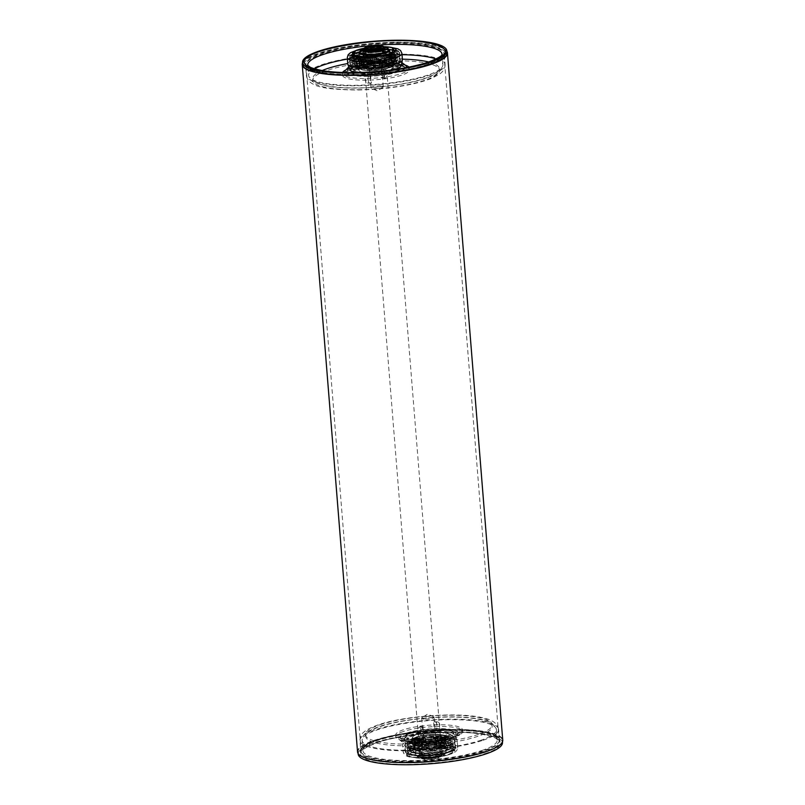 <?xml version="1.0" encoding="UTF-8"?>
<svg xmlns="http://www.w3.org/2000/svg" width="805" height="805" viewBox="0 0 805 805"><rect width="100%" height="100%" fill="white"/><g stroke="black" fill="none" stroke-linecap="round" stroke-linejoin="round"><path stroke-width="0.6" stroke-dasharray="4.03 3.02" d="M395.134 42.816C362.582 42.524 314.765 51.711 307.591 59.62C294.61 67.6 320.279 75.901 354.572 74.805C387.125 75.096 434.942 65.909 442.126 58C455.097 50.011 429.427 41.719 395.134 42.816M367.523 60.164C353.969 59.983 348.565 58.232 351.312 54.921C353.787 52.194 370.29 49.025 381.52 49.125C395.074 49.306 400.477 51.047 397.72 54.358C395.245 57.095 378.752 60.254 367.523 60.164M366.738 59.832L367.955 59.822C381.51 59.339 390.968 57.517 396.312 54.378C398.888 51.268 393.816 49.628 381.087 49.457L361.425 51.651L351.835 56.008M368.549 58.403C357.128 58.252 352.58 56.783 354.894 53.995C359.694 51.168 368.177 49.538 380.342 49.105C391.763 49.256 396.322 50.725 394.007 53.522C389.207 56.34 380.725 57.97 368.549 58.403M382.757 62.478A24.854 5.303 175.4 0 1 399.944 67.248A24.854 5.303 175.4 0 1 368.449 73.758A24.854 5.303 175.4 0 1 351.433 71.152A24.854 5.303 175.4 0 1 382.757 62.478M383.834 46.69A21.856 4.659 -4.6 0 0 380.564 46.67A21.856 4.659 -4.6 0 0 364.061 48.28M354.733 51.057L381.268 47.052L393.484 47.948M447.006 52.999A72.39 15.446 -4.6 0 0 395.688 42.373A72.39 15.446 -4.6 0 0 302.7 64.611M359.744 51.57A15.567 3.321 175.4 0 1 378.763 48.089A15.567 3.321 175.4 0 1 388.614 49.246M359.835 53.754A15.567 3.321 175.4 0 1 378.934 50.222A15.567 3.321 175.4 0 1 388.875 51.419M389.057 51.51A15.567 3.321 175.4 0 1 389.972 52.506A15.567 3.321 175.4 0 1 369.968 57.286A15.567 3.321 175.4 0 1 358.929 55.002A15.567 3.321 175.4 0 1 359.664 53.875M352.691 54.901A22.872 4.88 175.4 0 1 378.581 49.518A22.872 4.88 175.4 0 1 397.278 53.211A22.872 4.88 175.4 0 1 396.352 54.378A22.872 4.88 175.4 0 1 372.323 59.681A22.872 4.88 175.4 0 1 351.835 56.873A22.872 4.88 175.4 0 1 352.691 54.901M398.465 57.014A24.854 5.303 175.4 0 1 371.326 62.83A24.854 5.303 175.4 0 1 349.954 59.298A24.854 5.303 175.4 0 1 351.01 57.588A24.854 5.303 175.4 0 1 378.139 51.772A24.854 5.303 175.4 0 1 399.511 55.304A24.854 5.303 175.4 0 1 398.465 57.014M359.382 66.543A16.845 3.592 175.4 0 1 377.766 62.599A16.845 3.592 175.4 0 1 392.256 64.994A16.845 3.592 175.4 0 1 391.542 66.151A16.845 3.592 175.4 0 1 373.158 70.095A16.845 3.592 175.4 0 1 358.668 67.701A16.845 3.592 175.4 0 1 359.382 66.543M391.743 68.727A16.845 3.592 -4.6 0 0 392.458 67.57A16.845 3.592 -4.6 0 0 377.978 65.165A16.845 3.592 -4.6 0 0 359.594 69.109A16.845 3.592 -4.6 0 0 358.879 70.266A16.845 3.592 -4.6 0 0 373.359 72.661A16.845 3.592 -4.6 0 0 391.743 68.727M398.334 54.358A24.945 5.323 175.4 0 1 371.105 60.194A24.945 5.323 175.4 0 1 349.652 56.642A24.945 5.323 175.4 0 1 350.708 54.931A24.945 5.323 175.4 0 1 377.937 49.095A24.945 5.323 175.4 0 1 399.391 52.637A24.945 5.323 175.4 0 1 398.334 54.358M398.545 57.014A24.945 5.323 175.4 0 1 371.316 62.85A24.945 5.323 175.4 0 1 349.863 59.298A24.945 5.323 175.4 0 1 350.92 57.588A24.945 5.323 175.4 0 1 378.149 51.751A24.945 5.323 175.4 0 1 399.602 55.304A24.945 5.323 175.4 0 1 398.545 57.014M392.407 60.103A3.784 0.805 -4.6 0 0 387.849 60.928L387.829 55.867L388.785 55.022L390.405 55.052L389.932 56.551L390.566 61.814A3.784 0.805 -4.6 0 0 394.953 60.928L393.675 55.102L392.075 55.626L392.226 60.496A21.121 4.508 -4.6 0 0 390.928 60.254A5.534 1.177 -4.6 0 0 386.621 61.17L386.148 58.473A16.12 3.441 -4.6 0 0 384.327 58.292A5.887 1.258 -4.6 0 0 386.229 57.165A5.887 1.258 -4.6 0 0 386.219 57.135A21.121 4.508 -4.6 0 1 390.425 57.547L390.928 60.254M394.5 64.42C393.645 61.834 393.806 59.781 394.993 58.272L392.518 57.195A4.417 1.318 89.3 0 0 392.216 57.316A4.417 1.318 -90.7 0 0 391.29 60.375A4.417 1.318 -90.7 0 0 391.653 64.692A3.784 0.805 -4.6 0 0 394.5 64.42L394.38 64.933A21.121 4.508 -4.6 0 1 393.424 65.396L392.981 62.84A21.121 4.508 -4.6 0 1 389.54 64.008L389.439 66.755A5.534 1.177 -4.6 0 0 386.722 66.04A16.12 3.441 175.4 0 1 385.525 66.362L384.458 61.039L383.673 60.194A4.417 1.318 89.3 0 0 383.381 60.315A4.417 1.318 -90.7 0 0 382.466 63.203C386.601 60.687 388.292 61.884 387.527 66.785A3.784 0.805 -4.6 0 0 387.648 66.644A3.784 0.805 -4.6 0 0 387.638 66.443A3.784 0.805 -4.6 0 0 385.283 65.98M394.993 58.272C395.788 58.222 396.141 59.862 396.05 63.193A3.784 0.805 -4.6 0 0 393.836 62.981A3.784 0.805 -4.6 0 0 391.24 63.213L390.737 58.212L391.411 57.407L389.449 59.218L389.58 64.521A3.784 0.805 -4.6 0 0 391.653 64.692M371.819 68.767A3.784 0.805 -4.6 0 0 373.751 68.002A3.784 0.805 -4.6 0 0 373.751 67.811A3.784 0.805 -4.6 0 0 373.47 67.61L372.403 62.498L369.415 61.583C368.459 60.687 363.125 65.577 366.285 68.606A3.784 0.805 -4.6 0 0 366.678 68.838C364.906 65.859 365.601 64.018 368.75 63.313C372.172 63.937 373.198 65.748 371.819 68.767L372.222 69.19A21.121 4.508 -4.6 0 0 374.255 69.079A5.534 1.177 -4.6 0 0 375.553 68.294A5.534 1.177 -4.6 0 0 375.382 67.932A16.12 3.441 175.4 0 1 373.772 68.033C374.788 65.306 374.023 63.263 371.477 61.874M358.145 67.992A3.784 0.805 -4.6 0 0 362.713 67.157L361.898 61.935L359.141 60.526L359.785 61.25L359.986 66.282A3.784 0.805 -4.6 0 0 355.599 67.167L355.428 62.337L357.762 63.494L358.396 68.475A21.121 4.508 -4.6 0 0 359.694 68.717A5.534 1.177 -4.6 0 0 364.001 67.801A16.12 3.441 175.4 0 1 362.914 67.63L362.713 67.157M355.428 62.337L359.141 60.526A4.417 1.318 89.3 0 0 358.97 60.496A4.417 1.318 89.3 0 0 358.678 60.606A4.417 1.318 -90.7 0 0 357.762 63.494M359.312 64.883L358.99 59.59L358.104 57.809L358.829 57.789L357.571 57.618A4.417 1.318 89.3 0 0 357.279 57.739A4.417 1.318 -90.7 0 0 356.353 60.798A4.417 1.318 -90.7 0 0 356.716 65.114A3.784 0.805 -4.6 0 0 359.312 64.883L359.322 65.376A16.12 3.441 175.4 0 0 359.241 65.728L358.799 60.194A16.12 3.441 -4.6 0 0 359.241 60.908A16.12 3.441 -4.6 0 0 359.785 61.25M358.104 57.809L360.268 58.574L360.972 63.575A3.784 0.805 -4.6 0 0 358.899 63.394A3.784 0.805 -4.6 0 0 356.052 63.676C356.434 60.345 355.971 58.705 354.673 58.755L354.482 65.416A21.121 4.508 -4.6 0 0 354.281 65.869A5.534 1.177 -4.6 0 0 359.241 65.728L359.04 63.152A16.12 3.441 -4.6 0 0 359.272 63.635A5.887 1.258 -4.6 0 0 354.592 64.43A21.121 4.508 -4.6 0 1 354.039 63.515A21.121 4.508 -4.6 0 1 354.049 63.303L354.281 65.869M365.379 56.843L365.701 55.344L369.304 56.088L370.33 61.14A3.784 0.805 -4.6 0 0 370.391 61.059A3.784 0.805 -4.6 0 0 370.381 60.868A3.784 0.805 -4.6 0 0 367.764 60.395L367.372 55.917C362.954 55.032 361.505 56.833 363.035 61.311L362.773 61.814A21.121 4.508 -4.6 0 0 361.183 62.216A5.534 1.177 -4.6 0 0 361.193 62.237A5.534 1.177 -4.6 0 0 363.9 62.931A16.12 3.441 175.4 0 1 365.098 62.609L365.379 56.843A16.12 3.441 -4.6 0 0 360.268 58.574M381.59 55.253L382.586 60.415A3.784 0.805 -4.6 0 0 384.287 59.701A3.784 0.805 -4.6 0 0 384.277 59.5A3.784 0.805 -4.6 0 0 383.874 59.258C385.162 56.32 384.176 54.468 380.906 53.724C377.605 54.549 376.881 56.41 378.732 59.318L378.4 59.771A21.121 4.508 -4.6 0 0 376.368 59.892A5.534 1.177 -4.6 0 0 375.09 60.868A5.534 1.177 -4.6 0 0 375.241 61.039A16.12 3.441 175.4 0 1 376.861 60.928L377.324 55.304L379.779 53.643L381.59 55.253A16.12 3.441 -4.6 0 1 387.829 55.867M394.37 63.021A5.917 1.761 89.3 0 0 394.259 60.274A5.887 1.258 -4.6 0 1 396.151 60.345L396.342 63.092A5.534 1.177 -4.6 0 0 394.37 63.021A5.534 1.177 -4.6 0 0 391.381 63.233A16.12 3.441 175.4 0 1 391.3 63.585L391.24 63.213M360.65 59.64A5.887 1.258 -4.6 0 0 363.437 60.345A16.12 3.441 -4.6 0 0 361.948 60.848L361.958 63.585A5.534 1.177 -4.6 0 0 359.433 63.434A5.534 1.177 -4.6 0 0 357.199 63.565L357.209 60.808A21.121 4.508 -4.6 0 1 360.65 59.64L361.193 62.237M361.948 60.848A5.887 1.258 -4.6 0 0 359.322 60.697A5.887 1.258 -4.6 0 0 357.209 60.808M354.522 56.924A21.121 4.508 175.4 0 1 375.271 52.114A21.121 4.508 175.4 0 1 395.154 54.046A21.121 4.508 175.4 0 1 395.738 54.992A21.121 4.508 175.4 0 1 394.842 56.441A21.121 4.508 175.4 0 1 371.789 61.381A21.121 4.508 175.4 0 1 353.626 58.373A21.121 4.508 175.4 0 1 354.059 57.356A21.121 4.508 175.4 0 1 354.522 56.924M396.151 60.345A21.121 4.508 -4.6 0 0 396.151 60.134A21.121 4.508 -4.6 0 0 395.607 59.218L395.718 61.804A21.121 4.508 -4.6 0 0 395.114 61.422L394.953 60.928M384.327 58.292L384.247 60.928A5.534 1.177 -4.6 0 0 386.088 59.983A5.534 1.177 -4.6 0 0 386.058 59.771L386.219 57.135M386.058 59.771A21.121 4.508 -4.6 0 0 384.247 59.701L383.874 59.258M375.714 57.256A5.887 1.258 -4.6 0 0 374.496 58.111A5.887 1.258 -4.6 0 0 374.667 58.413A16.12 3.441 -4.6 0 0 372.333 58.634L372.192 61.341A5.534 1.177 -4.6 0 0 370.109 60.506L370.31 57.789A21.121 4.508 -4.6 0 1 375.714 57.256L376.368 59.892M370.109 60.506A21.121 4.508 -4.6 0 0 368.147 60.788L367.764 60.395M357.199 63.565A21.121 4.508 -4.6 0 0 356.243 64.028L356.052 63.676M355.317 56.028A20.216 4.317 175.4 0 1 375.17 51.429A20.216 4.317 175.4 0 1 394.198 53.271A20.216 4.317 175.4 0 1 393.907 55.565A20.216 4.317 175.4 0 1 369.666 60.365A20.216 4.317 175.4 0 1 354.874 56.441A20.216 4.317 175.4 0 1 355.317 56.028M358.99 59.59A16.12 3.441 -4.6 0 0 358.799 60.194M361.898 61.935A16.12 3.441 -4.6 0 0 368.137 62.549L367.764 68.103A4.015 0.855 -4.6 0 0 366.215 68.687A4.015 0.855 -4.6 0 0 366.064 68.858A4.015 0.855 -4.6 0 0 366.376 69.26L366.678 68.838M368.75 63.313A4.417 1.318 -90.7 0 1 369.485 61.673A4.417 1.318 89.3 0 1 369.737 61.562L368.137 62.549M372.403 62.498A16.12 3.441 -4.6 0 0 380.423 61.703L380.222 66.946A3.784 0.805 -4.6 0 0 380.151 67.046A3.784 0.805 -4.6 0 0 380.181 67.238A3.784 0.805 -4.6 0 0 382.788 67.69L382.466 63.203M387.648 66.644C388.423 62.72 387.104 60.566 383.673 60.194A4.417 1.318 89.3 0 1 383.844 60.234L380.765 61.341C379.064 63.162 378.863 65.135 380.181 67.238M384.347 60.949A16.12 3.441 -4.6 0 0 389.449 59.218M391.441 57.366A17.479 3.733 175.4 0 1 374.275 61.341A17.479 3.733 175.4 0 1 357.812 59.751A17.479 3.733 175.4 0 1 357.329 58.966A17.479 3.733 175.4 0 1 358.064 57.769A17.479 3.733 175.4 0 1 377.153 53.673A17.479 3.733 175.4 0 1 392.186 56.169A17.479 3.733 175.4 0 1 391.824 57.014A17.479 3.733 175.4 0 1 391.441 57.366M367.966 67.68A3.784 0.805 -4.6 0 0 366.406 68.244A3.784 0.805 -4.6 0 0 366.255 68.405A3.784 0.805 -4.6 0 0 366.285 68.606M378.4 59.771A4.015 0.855 -4.6 0 0 376.74 60.375A4.015 0.855 -4.6 0 0 376.589 60.556A4.015 0.855 -4.6 0 0 376.861 60.928M378.732 59.318A3.784 0.805 -4.6 0 0 376.931 59.932A3.784 0.805 -4.6 0 0 376.79 60.103A3.784 0.805 -4.6 0 0 376.821 60.295A3.784 0.805 -4.6 0 0 377.082 60.476M391.3 55.595A17.479 3.733 175.4 0 1 372.222 59.681A17.479 3.733 175.4 0 1 357.189 57.195A17.479 3.733 175.4 0 1 357.923 55.998A17.479 3.733 175.4 0 1 377.012 51.902A17.479 3.733 175.4 0 1 392.035 54.388A17.479 3.733 175.4 0 1 391.3 55.595M359.272 63.635L359.553 66.362A5.534 1.177 -4.6 0 0 354.904 67.167L354.592 64.43M354.904 67.167A21.121 4.508 -4.6 0 0 355.508 67.54L355.599 67.167M359.775 66.101A5.887 1.258 -4.6 0 0 364.041 65.175A16.12 3.441 -4.6 0 0 365.862 65.356L366.376 68.033A5.534 1.177 -4.6 0 0 364.554 69.18L363.981 66.513A21.121 4.508 -4.6 0 1 359.775 66.101L359.694 68.717M365.862 65.356A5.887 1.258 -4.6 0 0 363.971 66.423L364.554 69.18A5.534 1.177 -4.6 0 0 364.564 69.2A21.121 4.508 -4.6 0 0 366.376 69.26M374.476 66.392A5.887 1.258 -4.6 0 0 375.694 65.477A5.887 1.258 -4.6 0 0 375.522 65.235A16.12 3.441 -4.6 0 0 377.867 65.004L378.43 67.63A5.534 1.177 -4.6 0 0 378.451 67.811A5.534 1.177 -4.6 0 0 380.513 68.465L379.88 65.859A21.121 4.508 -4.6 0 1 374.476 66.392L374.255 69.079M380.513 68.465A21.121 4.508 -4.6 0 0 382.476 68.184L382.788 67.69M387.527 66.785L387.859 67.157A21.121 4.508 -4.6 0 0 389.439 66.755M390.425 57.547A5.887 1.258 -4.6 0 0 386.148 58.473M394.259 60.274A5.887 1.258 -4.6 0 0 391.16 60.496A16.12 3.441 -4.6 0 0 390.928 60.013A5.887 1.258 -4.6 0 0 395.607 59.218M389.54 64.008A5.887 1.258 -4.6 0 0 386.762 63.303A16.12 3.441 -4.6 0 0 388.241 62.8A5.887 1.258 -4.6 0 0 392.981 62.84M377.867 65.004A5.887 1.258 -4.6 0 0 377.857 65.054A5.887 1.258 -4.6 0 0 379.88 65.859M354.049 63.303A5.887 1.258 -4.6 0 0 359.04 63.152M354.502 64.903A3.784 0.805 -4.6 0 0 356.716 65.114M363.035 61.311A3.784 0.805 -4.6 0 0 362.894 61.472A3.784 0.805 -4.6 0 0 362.924 61.663A3.784 0.805 -4.6 0 0 365.269 62.116M372.333 58.634A5.887 1.258 -4.6 0 0 372.333 58.534A5.887 1.258 -4.6 0 0 370.31 57.789M390.566 61.814L390.677 62.297A4.015 0.855 -4.6 0 0 395.114 61.422M389.932 56.551A16.12 3.441 175.4 0 1 390.928 57.608A16.12 3.441 175.4 0 1 390.737 58.212M391.16 60.496L390.928 57.608M390.928 60.013L391.069 62.609A16.12 3.441 -4.6 0 0 390.677 62.297M377.324 55.304A16.12 3.441 -4.6 0 0 369.304 56.088M384.247 60.928A16.12 3.441 -4.6 0 0 382.868 60.858L382.586 60.415M387.849 60.928L387.708 61.341A16.12 3.441 -4.6 0 0 386.621 61.17M392.226 60.496A4.015 0.855 -4.6 0 0 387.708 61.341M391.069 62.609A5.534 1.177 -4.6 0 0 395.718 61.804M389.58 64.521L389.489 65.014A4.015 0.855 -4.6 0 0 394.38 64.933M386.722 66.04L386.762 63.303M388.241 62.8L388.664 65.376A16.12 3.441 -4.6 0 0 389.489 65.014M396.141 63.545A4.015 0.855 -4.6 0 0 391.3 63.585M388.664 65.376A5.534 1.177 -4.6 0 0 393.424 65.396M387.859 67.157A4.015 0.855 -4.6 0 0 387.909 66.855A4.015 0.855 -4.6 0 0 385.525 66.362M380.222 66.946L380 67.419A4.015 0.855 -4.6 0 0 379.96 67.499A4.015 0.855 -4.6 0 0 382.476 68.184M373.47 67.61L373.772 68.033A4.015 0.855 -4.6 0 1 374.013 68.224A4.015 0.855 -4.6 0 1 372.222 69.19M375.382 67.932L375.522 65.235M378.43 67.63A16.12 3.441 -4.6 0 0 380 67.419M364.001 67.801L364.041 65.175M366.376 68.033A16.12 3.441 -4.6 0 0 367.764 68.103M359.986 66.282L359.946 66.674A4.015 0.855 -4.6 0 0 355.508 67.54M358.396 68.475A4.015 0.855 -4.6 0 0 362.914 67.63M360.972 63.575L361.133 63.947A4.015 0.855 -4.6 0 0 356.243 64.028M363.9 62.931L363.437 60.345M361.958 63.585A16.12 3.441 -4.6 0 0 361.133 63.947M354.482 65.416A4.015 0.855 -4.6 0 0 359.322 65.376M370.33 61.14L370.622 61.542A4.015 0.855 -4.6 0 0 370.652 61.281A4.015 0.855 -4.6 0 0 368.147 60.788M375.241 61.039L374.667 58.413M372.333 58.534L372.192 61.341A16.12 3.441 -4.6 0 0 370.622 61.542M362.773 61.814A4.015 0.855 -4.6 0 0 362.703 61.915A4.015 0.855 -4.6 0 0 365.098 62.609M382.868 60.858A4.015 0.855 -4.6 0 0 384.549 59.912A4.015 0.855 -4.6 0 0 384.247 59.701M379.105 56.179A14.571 3.109 -4.6 0 0 360.388 60.657A14.571 3.109 -4.6 0 0 360.56 61.069A14.571 3.109 -4.6 0 0 370.723 62.8A14.571 3.109 -4.6 0 0 389.328 58.755A14.571 3.109 -4.6 0 0 389.429 58.322A14.571 3.109 -4.6 0 0 379.105 56.179M371.095 67.469A14.571 3.109 175.4 0 1 360.761 65.326A14.571 3.109 175.4 0 1 360.861 64.893A14.571 3.109 175.4 0 1 379.477 60.848A14.571 3.109 175.4 0 1 389.64 62.579A14.571 3.109 175.4 0 1 389.811 62.991A14.571 3.109 175.4 0 1 371.095 67.469M371.115 69.119C352.499 69.522 361.566 62.367 379.708 62.337C398.324 61.925 389.258 69.079 371.115 69.119M363.186 50.031A11.119 2.375 175.4 0 1 377.314 47.062A11.119 2.375 175.4 0 1 384.971 48.28M377.444 48.853A11.059 2.365 -4.6 0 0 363.286 51.963A11.059 2.365 -4.6 0 0 363.226 52.255A11.059 2.365 -4.6 0 0 371.075 53.875A11.059 2.365 -4.6 0 0 385.283 50.484A11.059 2.365 -4.6 0 0 385.182 50.202A11.059 2.365 -4.6 0 0 377.444 48.853M371.326 70.458C389.067 70.427 397.942 63.424 379.729 63.826C361.978 63.867 353.113 70.86 371.326 70.458M379.98 63.635A15.476 3.3 -4.6 0 0 360.097 68.385A15.476 3.3 -4.6 0 0 371.075 70.659A15.476 3.3 -4.6 0 0 390.958 65.899A15.476 3.3 -4.6 0 0 379.98 63.635M370.954 69.24A15.476 3.3 175.4 0 1 359.986 66.966A15.476 3.3 175.4 0 1 379.869 62.216A15.476 3.3 175.4 0 1 390.838 64.481A15.476 3.3 175.4 0 1 370.954 69.24M380.926 85.934A6.188 1.318 -4.6 0 0 374.385 86.296A6.188 1.318 -4.6 0 0 370.974 87.765A6.188 1.318 -4.6 0 0 371.437 88.208A6.188 1.318 -4.6 0 0 373.359 88.61A6.188 1.318 -4.6 0 0 382.928 87.292A6.188 1.318 -4.6 0 0 383.321 86.779A6.188 1.318 -4.6 0 0 380.926 85.934M427.264 758.501A6.188 1.318 175.4 0 1 424.869 757.666A6.188 1.318 175.4 0 1 428.28 756.197A6.188 1.318 175.4 0 1 434.831 755.825A6.188 1.318 175.4 0 1 437.216 756.67A6.188 1.318 175.4 0 1 433.804 758.139A6.188 1.318 175.4 0 1 427.264 758.501M424.084 719.046A6.188 1.318 175.4 0 1 421.699 718.201A6.188 1.318 175.4 0 1 422.082 717.688A6.188 1.318 175.4 0 1 431.651 716.37A6.188 1.318 175.4 0 1 433.583 716.762A6.188 1.318 175.4 0 1 434.036 717.215A6.188 1.318 175.4 0 1 430.635 718.684A6.188 1.318 175.4 0 1 424.084 719.046M421.106 735.428L420.019 726.684A4.548 2.787 95.1 0 0 417.594 732.107A4.548 2.787 95.1 0 0 419.969 735.659A4.548 2.787 95.1 0 0 420.733 735.559L421.106 735.428A10.928 2.335 175.4 0 0 422.444 735.589A10.928 2.335 175.4 0 0 423.973 735.679L422.887 726.945A4.548 2.787 95.1 0 0 420.462 732.359A4.548 2.787 95.1 0 0 422.836 735.911A4.548 2.787 95.1 0 0 423.601 735.81L423.973 735.679M368.589 82.824L367.513 74.08A4.548 2.787 95.1 0 0 365.088 79.504A4.548 2.787 95.1 0 0 367.462 83.056A4.548 2.787 95.1 0 0 368.227 82.955L368.589 82.824A10.928 2.335 175.4 0 0 369.938 82.985A10.928 2.335 175.4 0 0 371.467 83.076L370.381 74.342A4.548 2.787 95.1 0 0 367.955 79.755A4.548 2.787 95.1 0 0 370.33 83.307A4.548 2.787 95.1 0 0 371.095 83.207L371.467 83.076M363.377 49.045A10.928 2.335 175.4 0 1 380.715 46.338A10.928 2.335 175.4 0 1 384.629 47.334M437.165 754.999A10.012 2.133 175.4 0 1 440.828 756.851A10.012 2.133 175.4 0 1 424.929 759.326A10.012 2.133 175.4 0 1 421.337 758.411A10.012 2.133 175.4 0 1 425.624 755.784A10.012 2.133 175.4 0 1 437.165 754.999M424.295 758.642A10.928 2.335 -4.6 0 0 441.643 755.935A10.928 2.335 -4.6 0 0 441.865 755.402A10.928 2.335 -4.6 0 0 437.648 753.923A10.928 2.335 -4.6 0 0 426.097 754.567A10.928 2.335 -4.6 0 0 420.079 757.153A10.928 2.335 -4.6 0 0 420.381 757.646A10.928 2.335 -4.6 0 0 424.295 758.642M435.797 730.87A10.928 2.335 175.4 0 1 437.135 731.031L436.421 722.155A10.928 2.335 -4.6 0 0 435.082 721.994A10.928 2.335 -4.6 0 0 433.553 721.904L434.267 730.769A10.928 2.335 175.4 0 1 435.797 730.87M383.281 78.266A10.928 2.335 175.4 0 1 384.629 78.427L383.915 69.552A10.928 2.335 -4.6 0 0 382.576 69.391A10.928 2.335 -4.6 0 0 381.047 69.3L381.761 78.166A10.928 2.335 175.4 0 1 383.281 78.266M367.885 73.949A10.928 2.335 -4.6 0 0 369.223 74.11A10.928 2.335 -4.6 0 0 370.753 74.211M420.391 726.553A10.928 2.335 -4.6 0 0 421.729 726.714A10.928 2.335 -4.6 0 0 423.259 726.814M384.629 78.427L385.001 78.296A4.548 2.787 95.1 0 0 387.447 73.486A4.548 2.787 95.1 0 0 385.052 69.321A4.548 2.787 95.1 0 0 384.287 69.421L383.915 69.552M381.761 78.166L382.134 78.035A4.548 2.787 95.1 0 0 384.579 73.235A4.548 2.787 95.1 0 0 382.184 69.069A4.548 2.787 95.1 0 0 381.419 69.17L381.047 69.3M437.135 731.031L437.507 730.9A4.548 2.787 95.1 0 0 439.953 726.09A4.548 2.787 95.1 0 0 437.558 721.924A4.548 2.787 95.1 0 0 436.793 722.025L436.421 722.155M434.267 730.769L434.64 730.638A4.548 2.787 95.1 0 0 437.085 725.838A4.548 2.787 95.1 0 0 434.69 721.672A4.548 2.787 95.1 0 0 433.925 721.773L433.553 721.904M484.59 751.528C464.857 759.256 410.862 764.579 385.736 761.268C356.776 759.256 351.312 748.076 375.734 740.811C395.466 733.083 449.462 727.76 474.588 731.081C503.548 733.093 509.002 744.263 484.59 751.528M484.761 753.661C509.173 746.386 503.719 735.217 474.759 733.204C449.633 729.894 395.637 735.207 375.905 742.945C351.483 750.21 356.947 761.379 385.907 763.392C411.033 766.702 465.028 761.389 484.761 753.661M411.717 748.489C403.667 751.749 404.814 754.104 415.169 755.543C423.833 756.69 442.458 754.859 449.271 752.182C457.331 748.932 456.173 746.577 445.819 745.128C437.155 743.991 418.53 745.822 411.717 748.489M412.864 748.6C419.254 746.094 436.743 744.373 444.883 745.45C454.604 746.809 455.69 749.012 448.123 752.071C441.734 754.577 424.245 756.298 416.105 755.231C406.384 753.872 405.297 751.659 412.864 748.6M414.746 749.666C407.954 752.413 408.92 754.396 417.654 755.613C428.019 756.277 437.598 755.332 446.383 752.786C453.175 750.039 452.209 748.056 443.485 746.839C433.12 746.175 423.541 747.121 414.746 749.666M448.606 738.749A24.854 5.303 -4.6 0 0 453.577 733.828A24.854 5.303 -4.6 0 0 435.082 731.242A24.854 5.303 -4.6 0 0 410.218 734.965A24.854 5.303 -4.6 0 0 405.066 737.732A24.854 5.303 -4.6 0 0 418.932 742.482A24.854 5.303 -4.6 0 0 448.606 738.749M447.61 755.01A21.856 4.659 175.4 0 1 425.895 758.28A21.856 4.659 175.4 0 1 409.554 756.076A21.856 4.659 175.4 0 1 413.861 751.689A21.856 4.659 175.4 0 1 440.083 748.409A21.856 4.659 175.4 0 1 452.078 752.655A21.856 4.659 175.4 0 1 447.61 755.01M412.1 750.642C404.13 753.862 405.267 756.187 415.511 757.616C424.084 758.743 442.509 756.931 449.24 754.295C457.2 751.075 456.063 748.741 445.829 747.312C437.246 746.185 418.831 747.996 412.1 750.642M502.481 742.492A72.39 15.446 -4.6 0 0 453.97 731.846A72.39 15.446 -4.6 0 0 374.426 742.794A72.39 15.446 -4.6 0 0 358.175 754.104M370.189 759.387A72.39 15.446 175.4 0 1 358.004 751.981A72.39 15.446 175.4 0 1 374.255 740.67A72.39 15.446 175.4 0 1 453.799 729.722A72.39 15.446 175.4 0 1 502.31 740.369A72.39 15.446 175.4 0 1 491.473 749.636M442.76 754.537A15.567 3.321 -4.6 0 0 446.252 752.101A15.567 3.321 -4.6 0 0 435.817 749.817A15.567 3.321 -4.6 0 0 418.711 752.172A15.567 3.321 -4.6 0 0 415.219 754.597A15.567 3.321 -4.6 0 0 425.654 756.891A15.567 3.321 -4.6 0 0 442.76 754.537M442.589 752.413A15.567 3.321 -4.6 0 0 446.081 749.978A15.567 3.321 -4.6 0 0 435.646 747.684A15.567 3.321 -4.6 0 0 418.54 750.039A15.567 3.321 -4.6 0 0 415.048 752.474A15.567 3.321 -4.6 0 0 425.483 754.768A15.567 3.321 -4.6 0 0 442.589 752.413M416.074 755.241A22.872 4.88 -4.6 0 0 441.281 753.822A22.872 4.88 -4.6 0 0 453.185 748.107A22.872 4.88 -4.6 0 0 444.913 745.44A22.872 4.88 -4.6 0 0 421.397 746.547A22.872 4.88 -4.6 0 0 407.743 751.769A22.872 4.88 -4.6 0 0 416.074 755.241M445.95 742.351A24.854 5.303 -4.6 0 0 419.465 743.719A24.854 5.303 -4.6 0 0 405.499 749.676A24.854 5.303 -4.6 0 0 414.605 753.007A24.854 5.303 -4.6 0 0 441.1 751.639A24.854 5.303 -4.6 0 0 455.056 745.682A24.854 5.303 -4.6 0 0 445.95 742.351M418.932 742.24A16.845 3.592 -4.6 0 0 436.884 741.314A16.845 3.592 -4.6 0 0 446.342 737.279A16.845 3.592 -4.6 0 0 440.174 735.025A16.845 3.592 -4.6 0 0 422.223 735.951A16.845 3.592 -4.6 0 0 412.764 739.986A16.845 3.592 -4.6 0 0 418.932 742.24M439.963 732.459A16.845 3.592 175.4 0 1 446.141 734.713A16.845 3.592 175.4 0 1 436.672 738.738A16.845 3.592 175.4 0 1 418.731 739.674A16.845 3.592 175.4 0 1 412.552 737.41A16.845 3.592 175.4 0 1 422.011 733.385A16.845 3.592 175.4 0 1 439.963 732.459M450.79 739.443A3.784 0.805 175.4 0 1 445.759 739.976L446.212 744.977A24.945 5.323 -4.6 0 0 419.636 746.366A24.945 5.323 -4.6 0 0 405.629 752.343A24.945 5.323 -4.6 0 0 414.766 755.684A24.945 5.323 -4.6 0 0 441.351 754.305A24.945 5.323 -4.6 0 0 455.358 748.338A24.945 5.323 -4.6 0 0 446.222 744.997L447.218 745.289L445.759 744.062L445.175 738.789A3.784 0.805 175.4 0 1 450.247 738.336L451.152 743.921L450.74 739.081A21.121 4.508 175.4 0 1 450.548 739.533A5.534 1.177 175.4 0 1 445.457 739.956L445.598 742.703A16.12 3.441 175.4 0 1 444.924 743.236A5.887 1.258 175.4 0 1 449.13 743.528A21.121 4.508 175.4 0 0 450.699 742.291L450.548 739.533M446.01 742.331A24.945 5.323 -4.6 0 0 419.425 743.709A24.945 5.323 -4.6 0 0 405.408 749.676A24.945 5.323 -4.6 0 0 414.555 753.017A24.945 5.323 -4.6 0 0 441.14 751.649A24.945 5.323 -4.6 0 0 455.147 745.682A24.945 5.323 -4.6 0 0 446.01 742.331M451.203 744.484L451.152 743.921A4.417 3.29 71.2 0 1 449.492 745.551A4.417 3.29 71.2 0 1 448.415 745.672A4.417 3.29 -108.8 0 1 447.218 745.289L449.492 745.551L451.203 744.484M445.718 743.931A4.417 3.29 -108.8 0 0 445.92 744.202L445.759 744.062A16.12 3.441 -4.6 0 0 441.935 742.834L441.251 743.639L438.484 742.492L437.125 738.386L437.507 737.32A3.784 0.805 175.4 0 1 437.528 737.209A3.784 0.805 175.4 0 1 438.353 736.726A3.784 0.805 175.4 0 1 440.858 736.243C439.731 739.111 440.617 741.003 443.495 741.938L445.789 740.097L445.024 736.656A3.784 0.805 175.4 0 1 445.024 736.806A3.784 0.805 175.4 0 1 444.199 737.3A3.784 0.805 175.4 0 1 441.965 737.752L441.935 742.834L441.251 743.639M430.313 736.374A3.784 0.805 175.4 0 1 431.631 736.766A3.784 0.805 175.4 0 1 431.651 736.967A3.784 0.805 175.4 0 1 431.007 737.4L430.886 742.472L428.029 743.82L426.338 743.025L425.292 737.964A3.784 0.805 175.4 0 1 424.165 737.571A3.784 0.805 175.4 0 1 424.155 737.37A3.784 0.805 175.4 0 1 424.96 736.897L425.362 741.375C430.313 742.592 431.963 740.922 430.313 736.374L430.645 735.911A21.121 4.508 175.4 0 1 432.677 735.79A5.534 1.177 175.4 0 1 433.362 736.203A5.534 1.177 175.4 0 1 432.838 736.877A16.12 3.441 -4.6 0 0 431.239 736.947L431.007 737.4M415.259 738.759A3.784 0.805 175.4 0 1 419.314 739.111L419.234 744.394L416.789 746.044L415.511 739.966A4.015 0.855 175.4 0 1 413.035 739.966A4.015 0.855 175.4 0 1 411.627 739.564L412.13 744.243L413.871 744.856C416.185 743.418 416.648 741.385 415.259 738.759L415.491 738.255A21.121 4.508 175.4 0 1 417.071 737.853A5.534 1.177 175.4 0 1 420.774 738.316A16.12 3.441 -4.6 0 0 419.475 738.618L419.314 739.111M408.688 742.431A3.784 0.805 175.4 0 1 413.72 741.888L414.102 747.181L413.267 749.093L414.565 748.016L414.303 743.075A3.784 0.805 175.4 0 1 409.232 743.538C409.695 748.489 409.634 749.616 409.051 746.919L408.668 741.908A21.121 4.508 175.4 0 1 408.86 741.455A5.534 1.177 175.4 0 1 413.941 741.033A16.12 3.441 -4.6 0 0 413.71 741.395L413.72 741.888M413.227 749.113L413.267 749.093A4.417 3.29 71.2 0 1 413.186 749.123A4.417 3.29 71.2 0 1 412.11 749.244A4.417 3.29 -108.8 0 1 409.051 746.919L409.282 748.6L413.227 749.113M417.513 744.112L419.264 751.115L421.82 749.666L422.716 747.926L421.971 744.544A3.784 0.805 175.4 0 1 421.951 744.645A3.784 0.805 175.4 0 1 421.116 745.138A3.784 0.805 175.4 0 1 418.61 745.621C420.22 748.68 419.636 750.461 416.869 750.985L415.108 750.039L414.162 744.736A21.121 4.508 175.4 0 1 412.854 744.504A5.534 1.177 175.4 0 1 416.346 743.438A16.12 3.441 -4.6 0 0 417.312 743.639L417.513 744.112A3.784 0.805 175.4 0 0 415.279 744.565A4.417 3.29 -108.8 0 0 415.581 748.902A4.417 3.29 -108.8 0 0 418.721 751.377A4.417 3.29 71.2 0 0 419.797 751.256L415.108 750.049M429.538 749.576L430.896 750.834L433.965 749.143L434.187 743.911A3.784 0.805 175.4 0 1 435.304 744.283A3.784 0.805 175.4 0 1 435.324 744.484A3.784 0.805 175.4 0 1 434.519 744.967L434.831 749.465C430.162 751.639 428.27 750.32 429.166 745.5L428.763 745.088A21.121 4.508 175.4 0 1 426.72 745.199A5.534 1.177 175.4 0 1 426.036 744.595A5.534 1.177 175.4 0 1 426.57 744.122A16.12 3.441 -4.6 0 0 428.169 744.051L429.538 749.576A16.12 3.441 175.4 0 1 421.82 749.666M443.887 746.819L443.797 741.526A3.784 0.805 175.4 0 1 447.6 741.918A3.784 0.805 175.4 0 1 447.62 741.948L447.349 747.483L446.493 748.066C444.058 748.066 443.303 746.406 444.219 743.106L443.917 742.743A21.121 4.508 175.4 0 1 442.337 743.146A5.534 1.177 175.4 0 1 438.624 742.683A16.12 3.441 -4.6 0 0 439.922 742.371L441.07 747.775L443.726 748.7L443.887 746.819A16.12 3.441 175.4 0 0 446.212 744.977M445.517 736.998A5.917 4.417 71.2 0 1 446 739.684A5.887 1.258 175.4 0 0 447.017 739.201L446.554 736.495A5.534 1.177 175.4 0 1 445.517 736.998A5.534 1.177 175.4 0 1 443.062 737.551A16.12 3.441 -4.6 0 0 442.096 737.35L441.965 737.752M426.509 747.875A5.887 1.258 175.4 0 1 425.895 747.412A5.887 1.258 175.4 0 1 426.429 746.788A16.12 3.441 175.4 0 1 424.175 746.819L423.631 744.152A5.534 1.177 175.4 0 1 422.444 744.836A5.534 1.177 175.4 0 1 420.693 745.269L421.307 747.946A21.121 4.508 175.4 0 0 426.509 747.875L426.72 745.199M424.175 746.819A5.887 1.258 175.4 0 1 422.927 747.523A5.887 1.258 175.4 0 1 421.307 747.946M417.01 752.826A21.121 4.508 -4.6 0 0 450.961 747.624A21.121 4.508 -4.6 0 0 451.384 746.607A21.121 4.508 -4.6 0 0 443.646 743.77A21.121 4.508 -4.6 0 0 421.136 744.937A21.121 4.508 -4.6 0 0 409.272 749.988A21.121 4.508 -4.6 0 0 409.866 750.934A21.121 4.508 -4.6 0 0 417.01 752.826M445.024 736.656L445.246 736.253A21.121 4.508 175.4 0 1 446.554 736.495M447.017 739.201A21.121 4.508 175.4 0 1 449.593 740.037L449.532 737.45A21.121 4.508 175.4 0 1 450.126 737.823L450.247 738.336M444.924 743.236L444.581 740.66A5.534 1.177 175.4 0 1 448.737 740.972L449.13 743.528M448.737 740.972A21.121 4.508 175.4 0 1 447.771 741.425L447.62 741.948M442.207 745.883A5.887 1.258 175.4 0 1 438.544 745.4A16.12 3.441 175.4 0 1 436.471 745.802L435.928 743.196A5.534 1.177 175.4 0 1 437.024 743.709A5.534 1.177 175.4 0 1 436.793 744.212L437.417 746.809A21.121 4.508 175.4 0 0 442.207 745.883L442.337 743.146M436.793 744.212A21.121 4.508 175.4 0 1 434.831 744.484L434.519 744.967M420.693 745.269A21.121 4.508 175.4 0 1 418.892 745.209L418.61 745.621M417.654 753.51A20.216 4.317 -4.6 0 0 450.136 748.539A20.216 4.317 -4.6 0 0 443.142 744.856A20.216 4.317 -4.6 0 0 419.667 746.346A20.216 4.317 -4.6 0 0 410.812 751.709A20.216 4.317 -4.6 0 0 417.654 753.51M418.369 749.334A16.12 3.441 175.4 0 1 414.545 748.097M414.102 747.181A16.12 3.441 175.4 0 1 414.414 746.597A16.12 3.441 175.4 0 1 416.416 745.35L416.789 746.044A4.417 3.29 71.2 0 1 416.125 746.064A4.417 3.29 -108.8 0 1 413.871 744.856M419.234 744.394A16.12 3.441 175.4 0 1 426.338 743.025M430.766 742.592A16.12 3.441 175.4 0 1 438.484 742.492M441.281 743.669A17.479 3.733 -4.6 0 0 413.186 747.966A17.479 3.733 -4.6 0 0 412.834 748.811A17.479 3.733 -4.6 0 0 419.234 751.156A17.479 3.733 -4.6 0 0 437.87 750.19A17.479 3.733 -4.6 0 0 447.681 746.014A17.479 3.733 -4.6 0 0 447.198 745.229A17.479 3.733 -4.6 0 0 441.281 743.669M415.672 740.348A3.784 0.805 175.4 0 1 413.217 740.348A3.784 0.805 175.4 0 1 411.868 739.936A3.784 0.805 175.4 0 1 411.858 739.916L411.627 739.564A21.121 4.508 175.4 0 0 410.661 740.026L410.701 742.784A21.121 4.508 175.4 0 0 409.131 744.021L408.86 741.455M443.917 742.743A4.015 0.855 175.4 0 1 441.301 742.743A4.015 0.855 175.4 0 1 439.922 742.371M444.219 743.106A3.784 0.805 175.4 0 1 441.492 743.136A3.784 0.805 175.4 0 1 440.164 742.753M441.422 745.44A17.479 3.733 -4.6 0 0 422.796 746.406A17.479 3.733 -4.6 0 0 412.975 750.592A17.479 3.733 -4.6 0 0 419.385 752.927A17.479 3.733 -4.6 0 0 438.011 751.971A17.479 3.733 -4.6 0 0 447.832 747.785A17.479 3.733 -4.6 0 0 441.422 745.44M412.814 747.11A5.887 1.258 175.4 0 1 416.366 746.044A16.12 3.441 175.4 0 1 415.249 745.692L414.887 742.975A5.534 1.177 175.4 0 1 409.876 743.538L410.238 746.275A21.121 4.508 175.4 0 0 412.814 747.11L412.854 744.504M409.876 743.538A21.121 4.508 175.4 0 1 409.282 743.166L409.232 743.538M417.634 740.429A5.887 1.258 175.4 0 1 421.287 740.912A16.12 3.441 175.4 0 1 423.36 740.509L423.47 737.793A5.534 1.177 175.4 0 1 422.363 737.088A5.534 1.177 175.4 0 1 422.605 736.786L422.414 739.503A21.121 4.508 175.4 0 0 417.634 740.429L417.071 737.853M422.605 736.786A21.121 4.508 175.4 0 1 424.567 736.505L424.96 736.897M433.321 738.437A5.887 1.258 175.4 0 1 433.945 738.96A5.887 1.258 175.4 0 1 433.402 739.523A16.12 3.441 175.4 0 1 435.656 739.493L435.777 736.837A5.534 1.177 175.4 0 1 438.705 735.72L438.524 738.366A21.121 4.508 175.4 0 0 433.321 738.437L432.677 735.79M438.705 735.72A21.121 4.508 175.4 0 1 440.516 735.79L440.858 736.243M450.699 742.291A5.887 1.258 175.4 0 1 445.598 742.703M446 739.684A5.887 1.258 175.4 0 1 443.475 740.268A16.12 3.441 175.4 0 1 444.581 740.62A5.887 1.258 175.4 0 1 449.593 740.037M435.656 739.493A5.887 1.258 175.4 0 1 438.524 738.366M423.36 740.509A5.887 1.258 175.4 0 1 422.223 739.906A5.887 1.258 175.4 0 1 422.414 739.503M409.131 744.021A5.887 1.258 175.4 0 1 414.233 743.609A16.12 3.441 175.4 0 1 414.907 743.075A5.887 1.258 175.4 0 1 410.701 742.784M415.249 745.692A5.887 1.258 175.4 0 1 410.238 746.275M414.444 745.219A3.784 0.805 175.4 0 1 414.454 745.048A3.784 0.805 175.4 0 1 415.279 744.565M429.166 745.5A3.784 0.805 175.4 0 1 427.837 745.078A3.784 0.805 175.4 0 1 427.827 744.887A3.784 0.805 175.4 0 1 428.471 744.474M436.471 745.802A5.887 1.258 175.4 0 1 437.618 746.466A5.887 1.258 175.4 0 1 437.417 746.809M446.493 748.066A4.417 3.29 71.2 0 1 445.467 748.731L441.07 747.775A16.12 3.441 175.4 0 1 433.965 749.143M445.175 738.789L445.064 738.306A4.015 0.855 175.4 0 1 450.126 737.823M443.062 737.551L443.475 740.268M444.581 740.62L444.511 738.024A16.12 3.441 175.4 0 1 445.064 738.306M444.581 740.66A16.12 3.441 175.4 0 1 443.897 741.023L443.797 741.526M450.74 739.081A4.015 0.855 175.4 0 1 445.698 739.594M444.511 738.024A5.534 1.177 175.4 0 1 449.532 737.45M437.507 737.32L437.236 736.867A4.015 0.855 175.4 0 1 440.516 735.79M432.838 736.877L433.402 739.523M435.777 736.837A16.12 3.441 175.4 0 1 437.236 736.867M445.246 736.253A4.015 0.855 175.4 0 1 445.225 736.354A4.015 0.855 175.4 0 1 442.096 737.35M430.645 735.911A4.015 0.855 175.4 0 1 431.852 736.515A4.015 0.855 175.4 0 1 431.239 736.947M425.292 737.964L425 737.561A4.015 0.855 175.4 0 1 423.893 737.159A4.015 0.855 175.4 0 1 424.567 736.505M420.774 738.316L421.287 740.912M423.47 737.793A16.12 3.441 175.4 0 1 425 737.561M413.941 741.033L414.233 743.609M414.907 743.075L414.827 740.338A16.12 3.441 175.4 0 1 415.511 739.966M415.491 738.255A4.015 0.855 175.4 0 1 419.475 738.618M414.827 740.338A5.534 1.177 175.4 0 1 410.661 740.026M414.303 743.075L414.344 742.683A4.015 0.855 175.4 0 1 409.282 743.166M416.346 743.438L416.366 746.044M414.887 742.975A16.12 3.441 175.4 0 1 414.344 742.683M408.668 741.908A4.015 0.855 175.4 0 1 413.71 741.395M421.971 744.544L422.172 744.122A4.015 0.855 175.4 0 1 422.152 744.192A4.015 0.855 175.4 0 1 418.892 745.209M426.57 744.122L426.429 746.788M423.631 744.152A16.12 3.441 175.4 0 1 422.172 744.122M414.162 744.736A4.015 0.855 175.4 0 1 417.312 743.639M434.187 743.911L434.408 743.428A4.015 0.855 175.4 0 1 435.525 744.031A4.015 0.855 175.4 0 1 434.831 744.484M438.624 742.683L438.544 745.4M435.928 743.196A16.12 3.441 175.4 0 1 434.408 743.428M428.763 745.088A4.015 0.855 175.4 0 1 427.566 744.665A4.015 0.855 175.4 0 1 428.169 744.051M443.897 741.023A4.015 0.855 175.4 0 1 447.771 741.425M441.351 746.597A14.571 3.109 175.4 0 1 425.352 748.801A14.571 3.109 175.4 0 1 415.581 746.658A14.571 3.109 175.4 0 1 415.682 746.225A14.571 3.109 175.4 0 1 418.852 744.384A14.571 3.109 175.4 0 1 433.915 742.19A14.571 3.109 175.4 0 1 444.461 743.911A14.571 3.109 175.4 0 1 444.622 744.323A14.571 3.109 175.4 0 1 441.351 746.597M418.479 739.715A14.571 3.109 -4.6 0 0 415.209 741.989A14.571 3.109 -4.6 0 0 415.37 742.401A14.571 3.109 -4.6 0 0 425.915 744.122A14.571 3.109 -4.6 0 0 440.979 741.928A14.571 3.109 -4.6 0 0 444.149 740.087A14.571 3.109 -4.6 0 0 444.249 739.654A14.571 3.109 -4.6 0 0 434.489 737.511A14.571 3.109 -4.6 0 0 418.479 739.715M418.067 738.115C405.297 742.18 429.629 744.575 441.13 740.389C453.909 736.323 429.568 733.929 418.067 738.115M439.49 756.237A11.119 2.375 -4.6 0 0 441.965 754.416A11.119 2.375 -4.6 0 0 434.328 752.866A11.119 2.375 -4.6 0 0 422.313 754.547A11.119 2.375 -4.6 0 0 419.818 756.197A11.119 2.375 -4.6 0 0 427.073 757.918A11.119 2.375 -4.6 0 0 439.49 756.237M439.299 754.456A11.059 2.365 175.4 0 1 427.787 756.116A11.059 2.365 175.4 0 1 419.838 754.778A11.059 2.365 175.4 0 1 419.727 754.496A11.059 2.365 175.4 0 1 422.212 752.776A11.059 2.365 175.4 0 1 434.368 751.095A11.059 2.365 175.4 0 1 441.784 752.725A11.059 2.365 175.4 0 1 441.724 753.017A11.059 2.365 175.4 0 1 439.299 754.456M418.208 736.726C429.457 732.631 453.265 734.975 440.768 738.95C429.518 743.045 405.71 740.701 418.208 736.726M441.442 739.01A15.476 3.3 175.4 0 1 424.436 741.355A15.476 3.3 175.4 0 1 414.062 739.081A15.476 3.3 175.4 0 1 417.533 736.656A15.476 3.3 175.4 0 1 434.539 734.321A15.476 3.3 175.4 0 1 444.913 736.595A15.476 3.3 175.4 0 1 441.442 739.01M417.644 738.074A15.476 3.3 -4.6 0 0 414.173 740.499A15.476 3.3 -4.6 0 0 424.547 742.774A15.476 3.3 -4.6 0 0 441.553 740.429A15.476 3.3 -4.6 0 0 445.034 738.014A15.476 3.3 -4.6 0 0 434.66 735.74A15.476 3.3 -4.6 0 0 417.644 738.074M354.945 74.513A69.2 14.762 175.4 0 1 305.88 64.36A69.2 14.762 175.4 0 1 394.772 43.098A69.2 14.762 175.4 0 1 443.837 53.261A69.2 14.762 175.4 0 1 354.945 74.513M410.228 761.701A69.2 14.762 175.4 0 1 361.163 751.548A69.2 14.762 175.4 0 1 450.055 730.286A69.2 14.762 175.4 0 1 499.12 740.439A69.2 14.762 175.4 0 1 410.228 761.701M357.541 751.84A72.842 15.537 175.4 0 1 451.102 729.461A72.842 15.537 175.4 0 1 502.753 740.147M302.559 62.881A72.842 15.537 175.4 0 1 395.819 42.273A72.842 15.537 175.4 0 1 446.866 51.279M380.01 726.643L380.01 726.643A63.404 13.524 175.4 0 1 468.943 717.889A63.404 13.524 175.4 0 1 477.939 736.283L477.939 736.283A63.404 13.524 175.4 0 1 389.006 745.048A63.404 13.524 175.4 0 1 380.01 726.643M357.883 89.717A63.605 13.564 -4.6 0 0 436.884 74.543A63.605 13.564 -4.6 0 0 394.48 60.838A63.605 13.564 -4.6 0 0 315.469 76.012A63.605 13.564 -4.6 0 0 357.883 89.717M395.768 54.187A69.562 14.842 175.4 0 1 445.095 64.4A69.562 14.842 175.4 0 1 355.74 85.773A69.562 14.842 175.4 0 1 306.413 75.559A69.562 14.842 175.4 0 1 395.768 54.187M367.352 76.344A29.131 6.219 -4.6 0 0 404.533 66.704A29.131 6.219 -4.6 0 0 384.116 63.112A29.131 6.219 -4.6 0 0 346.824 71.353A29.131 6.219 -4.6 0 0 367.352 76.344M385.595 64.984A33.488 7.144 175.4 0 1 407.924 72.198A33.488 7.144 175.4 0 1 366.325 80.188A33.488 7.144 175.4 0 1 343.997 72.973A33.488 7.144 175.4 0 1 385.595 64.984M368.046 75.076A26.525 5.655 175.4 0 1 350.93 72.953A26.525 5.655 175.4 0 1 356.363 66.664A26.525 5.655 175.4 0 1 383.311 63.032A26.525 5.655 175.4 0 1 400.729 68.948A26.525 5.655 175.4 0 1 368.046 75.076M354.914 75.489A69.562 14.842 175.4 0 1 305.588 65.275A69.562 14.842 175.4 0 1 394.943 43.903A69.562 14.842 175.4 0 1 444.269 54.116A69.562 14.842 175.4 0 1 354.914 75.489M369.133 72.561A22.309 4.76 -4.6 0 0 396.935 67.167A22.309 4.76 -4.6 0 0 381.973 62.438A22.309 4.76 -4.6 0 0 359.674 65.376A22.309 4.76 -4.6 0 0 354.391 70.588A22.309 4.76 -4.6 0 0 369.133 72.561M368.771 75.942A24.392 5.202 -4.6 0 0 398.827 70.307A24.392 5.202 -4.6 0 0 382.808 64.863A24.392 5.202 -4.6 0 0 358.024 68.204A24.392 5.202 -4.6 0 0 353.023 73.99A24.392 5.202 -4.6 0 0 368.771 75.942M367.845 67.55A25.217 5.383 175.4 0 1 349.954 63.847A25.217 5.383 175.4 0 1 382.355 56.098A25.217 5.383 175.4 0 1 400.236 59.801A25.217 5.383 175.4 0 1 367.845 67.55M314.463 68.787A67.379 14.379 -4.6 0 0 308.597 75.388C309.271 78.769 311.243 81.154 314.503 82.533L327.796 86.306C336.027 87.624 345.919 88.218 357.46 88.087C375.442 87.805 392.568 86.044 408.849 82.804C418.208 80.892 425.815 78.679 431.671 76.163C437.286 74.885 441.029 71.031 442.911 64.581L442.086 54.287A67.379 14.379 175.4 0 1 355.538 74.986A67.379 14.379 175.4 0 1 307.762 65.104L308.597 75.388A67.379 14.379 -4.6 0 0 356.363 85.28A67.379 14.379 -4.6 0 0 442.911 64.581A67.379 14.379 -4.6 0 0 436.069 59.007M367.332 61.25A25.217 5.383 175.4 0 1 349.45 57.547A25.217 5.383 175.4 0 1 381.852 49.799A25.217 5.383 175.4 0 1 399.733 53.502A25.217 5.383 175.4 0 1 367.332 61.25M402.017 54.69A67.379 14.379 -4.6 0 0 395.144 54.69A67.379 14.379 -4.6 0 0 347.378 59.087M402.379 59.157A63.404 13.524 -4.6 0 0 394.279 59.117A63.404 13.524 -4.6 0 0 347.74 63.555M322.141 70.558A63.404 13.524 -4.6 0 0 357.792 87.906A63.404 13.524 -4.6 0 0 426.751 77.723A63.404 13.524 -4.6 0 0 428.763 61.985M368.398 58.775A21.101 4.498 -4.6 0 0 389.077 56.119A21.101 4.498 -4.6 0 0 394.812 51.279A21.101 4.498 -4.6 0 0 380.544 49.196A21.101 4.498 -4.6 0 0 353.948 54.559A21.101 4.498 -4.6 0 0 368.398 58.775M408.94 67.127A33.669 7.185 175.4 0 1 366.134 78.498A33.669 7.185 175.4 0 1 342.538 72.47M345.385 70.156A33.669 7.185 175.4 0 1 385.515 63.213A33.669 7.185 175.4 0 1 405.76 65.296M406.082 65.748A30.761 6.561 -4.6 0 0 384.518 61.945A30.761 6.561 -4.6 0 0 345.144 70.659M345.627 72.561A30.761 6.561 -4.6 0 0 366.818 75.912A30.761 6.561 -4.6 0 0 405.911 67.711M347.78 64.018A27.41 5.846 175.4 0 1 382.989 55.605A27.41 5.846 175.4 0 1 402.42 59.63M347.277 57.729A27.41 5.846 175.4 0 1 382.476 49.306A27.41 5.846 175.4 0 1 401.906 53.331M355.569 50.665L381.349 46.992L392.588 47.686M392.438 68.717C395.788 66.815 391.884 65.557 380.725 64.933C367.613 65.849 360.328 67.248 358.899 69.119C355.548 71.021 359.453 72.279 370.612 72.903C383.723 71.987 391.009 70.588 392.438 68.717M351.372 62.106A24.854 5.303 175.4 0 1 378.501 56.29A24.854 5.303 175.4 0 1 399.874 59.832A24.854 5.303 175.4 0 1 398.827 61.542A24.854 5.303 175.4 0 1 371.689 67.358A24.854 5.303 175.4 0 1 350.316 63.816A24.854 5.303 175.4 0 1 351.372 62.106M396.473 60.617A22.47 4.79 175.4 0 1 371.367 65.899A22.47 4.79 175.4 0 1 352.63 62.428A22.47 4.79 175.4 0 1 353.566 61.14A22.47 4.79 175.4 0 1 377.515 55.907A22.47 4.79 175.4 0 1 397.368 58.825A22.47 4.79 175.4 0 1 396.473 60.617M392.689 66.141C391.21 68.063 383.733 69.502 370.27 70.438C358.809 69.794 354.804 68.505 358.235 66.553C359.714 64.631 367.181 63.193 380.654 62.247C392.105 62.891 396.12 64.189 392.689 66.141M392.075 55.626A4.417 1.318 89.3 0 0 391.119 54.317A4.417 1.318 89.3 0 0 390.827 54.438A4.417 1.318 -90.7 0 0 390.405 55.052M393.836 62.981A4.417 1.318 89.3 0 0 392.518 57.195L391.532 57.316M358.899 63.394A4.417 1.318 89.3 0 0 357.571 57.618L354.633 58.785M367.372 55.917A4.417 1.318 89.3 0 0 366.416 54.619A4.417 1.318 89.3 0 0 366.124 54.73A4.417 1.318 -90.7 0 0 365.701 55.344M380.906 53.724A4.417 1.318 89.3 0 0 380.312 53.251A4.417 1.318 89.3 0 0 380.02 53.372A4.417 1.318 -90.7 0 0 379.779 53.643M359.433 63.434A5.917 1.761 89.3 0 0 359.322 60.697M377.253 55.062A4.337 4.015 -73 0 1 381.63 53.522A4.337 4.015 -73 0 1 383.482 60.274A4.337 4.015 107 0 1 379.095 61.814C373.651 60.355 376.368 51.641 381.63 53.522C387.074 54.982 384.357 63.696 379.095 61.814A4.337 4.015 107 0 1 377.253 55.062M358.316 59.55A4.337 1.429 -102.8 0 0 356.665 57.809A4.337 1.429 -102.8 0 0 355.941 60.244A4.337 1.429 -102.8 0 0 356.947 64.511A4.337 1.429 77.2 0 0 358.597 66.262C352.51 64.692 351.866 61.874 356.665 57.809C362.753 59.379 363.397 62.196 358.597 66.262A4.337 1.429 77.2 0 0 359.312 63.826A4.337 1.429 77.2 0 0 358.316 59.55M372.453 62.538A4.337 3.904 121.9 0 0 367.201 69.421A4.337 3.904 -58.1 0 0 367.543 69.663C371.357 71.152 373.5 69.512 373.983 64.722L372.121 62.297C368.308 60.798 366.154 62.448 365.681 67.238L367.543 69.663A4.337 3.904 -58.1 0 0 372.453 62.538M391.391 58.041A4.337 1.54 84.5 0 1 392.156 57.296A4.337 1.54 84.5 0 1 393.927 60.274A4.337 1.54 84.5 0 1 393.736 65.185A4.337 1.54 -95.5 0 1 392.981 65.93C398.254 62.549 397.972 59.671 392.156 57.296C386.883 60.677 387.155 63.555 392.981 65.93A4.337 1.54 -95.5 0 1 391.21 62.951A4.337 1.54 -95.5 0 1 391.391 58.041M363.689 48.692L377.887 46.61L384.257 47.042M359.704 52.174A14.571 3.109 175.4 0 1 378.42 47.696A14.571 3.109 175.4 0 1 388.745 49.84M379.578 62.066A14.571 3.109 -4.6 0 0 360.861 66.543A14.571 3.109 -4.6 0 0 371.196 68.677A14.571 3.109 -4.6 0 0 389.902 64.199A14.571 3.109 -4.6 0 0 379.578 62.066M363.246 50.705A11.059 2.365 175.4 0 1 377.344 47.686A11.059 2.365 175.4 0 1 385.021 48.954M385.102 49.055A11.059 2.365 175.4 0 1 385.193 49.306A11.059 2.365 175.4 0 1 370.974 52.707A11.059 2.365 175.4 0 1 363.136 51.087A11.059 2.365 175.4 0 1 363.186 50.816M377.465 49.014A11.109 2.375 -4.6 0 0 363.196 52.426A11.109 2.375 -4.6 0 0 371.075 54.056A11.109 2.375 -4.6 0 0 385.343 50.645A11.109 2.375 -4.6 0 0 377.465 49.014M371.689 69.361A13.111 2.797 -4.6 0 0 388.352 64.923A13.111 2.797 -4.6 0 0 379.236 63.414A13.111 2.797 -4.6 0 0 362.512 66.996A13.111 2.797 -4.6 0 0 371.689 69.361M371.95 65.004A11.109 2.375 -4.6 0 0 386.219 61.593A11.109 2.375 -4.6 0 0 378.35 59.962A11.109 2.375 -4.6 0 0 364.081 63.374A11.109 2.375 -4.6 0 0 371.95 65.004M378.702 61.844A11.763 2.506 175.4 0 1 386.873 63.203A11.763 2.506 175.4 0 1 371.93 67.187A11.763 2.506 175.4 0 1 363.689 65.064A11.763 2.506 175.4 0 1 378.702 61.844M420.019 726.684L422.887 726.945M367.513 74.08L370.381 74.342M368.227 82.955L371.095 83.207M381.419 69.17L384.287 69.421M382.134 78.035L385.001 78.296M420.733 735.559L423.601 735.81M433.925 721.773L436.793 722.025M434.64 730.638L437.507 730.9M379.719 724.862A63.605 13.564 175.4 0 1 468.933 716.078A63.605 13.564 175.4 0 1 477.949 734.532A63.605 13.564 175.4 0 1 388.735 743.327A63.605 13.564 175.4 0 1 379.719 724.862M482.98 740.288A69.562 14.842 -4.6 0 0 498.597 729.421A69.562 14.842 -4.6 0 0 451.977 719.187A69.562 14.842 -4.6 0 0 375.533 729.712A69.562 14.842 -4.6 0 0 359.926 740.58A69.562 14.842 -4.6 0 0 406.545 750.803A69.562 14.842 -4.6 0 0 482.98 740.288M406.777 733.033A29.131 6.219 175.4 0 1 440.325 728.636A29.131 6.219 175.4 0 1 458.196 733.627A29.131 6.219 175.4 0 1 451.776 737.471A29.131 6.219 175.4 0 1 421.327 741.858A29.131 6.219 175.4 0 1 400.477 738.276A29.131 6.219 175.4 0 1 406.777 733.033M454.916 734.945A33.488 7.144 -4.6 0 0 450.166 725.225A33.488 7.144 -4.6 0 0 403.184 729.853A33.488 7.144 -4.6 0 0 407.944 739.564A33.488 7.144 -4.6 0 0 454.916 734.945M408.849 733.908A26.525 5.655 -4.6 0 0 404.281 736.032A26.525 5.655 -4.6 0 0 416.537 741.878A26.525 5.655 -4.6 0 0 449.824 737.944A26.525 5.655 -4.6 0 0 454.08 732.027A26.525 5.655 -4.6 0 0 433.613 729.994A26.525 5.655 -4.6 0 0 408.849 733.908M376.368 739.996A69.562 14.842 -4.6 0 0 360.751 750.864A69.562 14.842 -4.6 0 0 407.37 761.097A69.562 14.842 -4.6 0 0 483.815 750.572A69.562 14.842 -4.6 0 0 499.432 739.704A69.562 14.842 -4.6 0 0 452.802 729.471A69.562 14.842 -4.6 0 0 376.368 739.996M412.23 735.78A22.309 4.76 175.4 0 1 433.573 732.47A22.309 4.76 175.4 0 1 450.619 734.391A22.309 4.76 175.4 0 1 446.684 739.181A22.309 4.76 175.4 0 1 419.164 742.502A22.309 4.76 175.4 0 1 408.075 737.813A22.309 4.76 175.4 0 1 412.23 735.78M410.389 732.721A24.392 5.202 175.4 0 1 433.16 729.119A24.392 5.202 175.4 0 1 451.987 730.99A24.392 5.202 175.4 0 1 448.063 736.434A24.392 5.202 175.4 0 1 417.463 740.047A24.392 5.202 175.4 0 1 406.183 734.673A24.392 5.202 175.4 0 1 410.389 732.721M410.439 741.234A25.217 5.383 -4.6 0 0 404.774 745.178A25.217 5.383 -4.6 0 0 421.679 748.892A25.217 5.383 -4.6 0 0 449.391 745.078A25.217 5.383 -4.6 0 0 455.056 741.133A25.217 5.383 -4.6 0 0 438.151 737.42A25.217 5.383 -4.6 0 0 410.439 741.234M482.125 750.411A67.379 14.379 -4.6 0 0 497.249 739.875A67.379 14.379 -4.6 0 0 452.088 729.974A67.379 14.379 -4.6 0 0 378.048 740.157A67.379 14.379 -4.6 0 0 362.924 750.693A67.379 14.379 -4.6 0 0 408.085 760.594A67.379 14.379 -4.6 0 0 482.125 750.411M410.942 747.533A25.217 5.383 -4.6 0 0 405.287 751.478A25.217 5.383 -4.6 0 0 422.182 755.181A25.217 5.383 -4.6 0 0 449.904 751.367A25.217 5.383 -4.6 0 0 455.56 747.432A25.217 5.383 -4.6 0 0 438.655 743.719A25.217 5.383 -4.6 0 0 410.942 747.533M481.299 740.117A67.379 14.379 175.4 0 1 407.26 750.31A67.379 14.379 175.4 0 1 362.099 740.399A67.379 14.379 175.4 0 1 377.223 729.873A67.379 14.379 175.4 0 1 451.263 719.69A67.379 14.379 175.4 0 1 496.423 729.592A67.379 14.379 175.4 0 1 481.299 740.117M414.253 749.385A21.101 4.498 175.4 0 1 439.772 746.225A21.101 4.498 175.4 0 1 451.062 750.411A21.101 4.498 175.4 0 1 446.845 752.595A21.101 4.498 175.4 0 1 426.087 755.744A21.101 4.498 175.4 0 1 410.208 753.701A21.101 4.498 175.4 0 1 414.253 749.385M403.184 731.564A33.669 7.185 -4.6 0 0 407.964 741.335A33.669 7.185 -4.6 0 0 455.197 736.686A33.669 7.185 -4.6 0 0 450.418 726.915A33.669 7.185 -4.6 0 0 403.184 731.564M453.104 738.386A30.761 6.561 175.4 0 1 420.935 743.025A30.761 6.561 175.4 0 1 398.928 739.232A30.761 6.561 175.4 0 1 405.589 733.707A30.761 6.561 175.4 0 1 440.989 729.068A30.761 6.561 175.4 0 1 459.876 734.321A30.761 6.561 175.4 0 1 453.104 738.386M451.082 745.239A27.41 5.846 -4.6 0 0 457.23 740.962A27.41 5.846 -4.6 0 0 438.866 736.927A27.41 5.846 -4.6 0 0 408.749 741.073A27.41 5.846 -4.6 0 0 402.601 745.35A27.41 5.846 -4.6 0 0 420.965 749.385A27.41 5.846 -4.6 0 0 451.082 745.239M451.585 751.538A27.41 5.846 -4.6 0 0 457.743 747.251A27.41 5.846 -4.6 0 0 439.369 743.226A27.41 5.846 -4.6 0 0 409.262 747.372A27.41 5.846 -4.6 0 0 403.104 751.649A27.41 5.846 -4.6 0 0 421.478 755.684A27.41 5.846 -4.6 0 0 451.585 751.538M449.442 754.315C454.674 752.866 459.675 748.7 445.99 747.261C429.437 746.929 418.067 748.046 411.888 750.622C406.656 752.071 401.655 756.237 415.34 757.676C431.893 757.998 443.263 756.881 449.442 754.315M440.426 732.298C447.469 732.721 448.305 734.412 442.921 737.4C432.275 739.865 424.054 740.67 418.268 739.825C411.224 739.413 410.389 737.712 415.772 734.724C426.419 732.258 434.64 731.453 440.426 732.298M414.243 748.479A24.854 5.303 -4.6 0 0 440.738 747.11A24.854 5.303 -4.6 0 0 454.694 741.163A24.854 5.303 -4.6 0 0 445.588 737.833A24.854 5.303 -4.6 0 0 419.103 739.201A24.854 5.303 -4.6 0 0 405.136 745.148A24.854 5.303 -4.6 0 0 414.243 748.479M444.159 739.292A22.47 4.79 -4.6 0 0 419.687 740.62A22.47 4.79 -4.6 0 0 407.642 746.155A22.47 4.79 -4.6 0 0 415.823 748.912A22.47 4.79 -4.6 0 0 439.238 747.775A22.47 4.79 -4.6 0 0 452.38 742.552A22.47 4.79 -4.6 0 0 444.159 739.292M440.929 734.764C434.992 733.898 426.549 734.734 415.611 737.259C410.087 740.328 410.942 742.069 418.177 742.502C424.114 743.367 432.557 742.532 443.495 740.006C449.019 736.947 448.164 735.196 440.929 734.764M444.199 737.3A4.417 3.29 71.2 0 1 442.871 743.418A4.417 3.29 71.2 0 1 441.804 743.538A4.417 3.29 -108.8 0 1 438.655 741.053A4.417 3.29 -108.8 0 1 438.353 736.726M429.588 743.548A4.417 3.29 71.2 0 1 429.498 743.579A4.417 3.29 71.2 0 1 428.431 743.699A4.417 3.29 -108.8 0 1 425.362 741.375M421.116 745.138A4.417 3.29 71.2 0 1 419.797 751.256L422.716 747.926M434.831 749.465A4.417 3.29 71.2 0 1 433.171 751.095A4.417 3.29 71.2 0 1 432.094 751.216A4.417 3.29 -108.8 0 1 430.896 750.834M447.349 747.483L445.467 748.731A4.417 3.29 71.2 0 1 444.4 748.851A4.417 3.29 -108.8 0 1 443.726 748.7M422.444 744.836A5.917 4.417 71.2 0 1 422.927 747.523M441.392 747.976A4.337 4.206 122.2 0 0 447.489 746.97A4.337 4.206 122.2 0 0 446.705 741.123A4.337 4.206 -57.8 0 0 446.362 740.882C448.003 741.767 448.556 743.558 448.033 746.255L445.054 748.761C443.575 748.519 445.99 749.686 441.744 748.217C440.104 747.322 439.54 745.531 440.063 742.844L443.042 740.328C444.521 740.58 442.106 739.403 446.362 740.882A4.337 4.206 -57.8 0 0 440.617 742.13A4.337 4.206 -57.8 0 0 441.392 747.976M417.785 749.546A4.337 0.896 -93.5 0 0 418.65 751.407A4.337 0.896 -93.5 0 0 419.294 749.063A4.337 0.896 -93.5 0 0 418.972 744.605A4.337 0.896 86.5 0 0 418.117 742.743C412.724 745.983 412.895 748.871 418.65 751.407C424.044 748.167 423.863 745.279 418.117 742.743A4.337 0.896 86.5 0 0 417.463 745.098A4.337 0.896 86.5 0 0 417.785 749.546M418.922 744.384A4.337 4.085 -40.9 0 1 412.502 744.605A4.337 4.085 -40.9 0 1 412.643 739.141A4.337 4.085 139.1 0 1 419.053 738.92C415.511 734.552 408.668 740.509 412.502 744.605C416.054 748.972 422.897 743.015 419.053 738.92A4.337 4.085 139.1 0 1 418.922 744.384M442.529 742.824A4.337 0.785 79.4 0 1 442.247 743.498A4.337 0.785 79.4 0 1 440.929 740.509A4.337 0.785 79.4 0 1 440.375 735.649A4.337 0.785 -100.6 0 1 440.657 734.975C446.664 736.806 447.198 739.644 442.247 743.498C436.25 741.667 435.716 738.829 440.657 734.975A4.337 0.785 -100.6 0 1 441.985 737.964A4.337 0.785 -100.6 0 1 442.529 742.824M441.029 756.388C445.507 755.12 444.893 753.852 439.168 752.584C430.242 752.403 424.104 753.007 420.774 754.396C416.296 755.664 416.91 756.931 422.635 758.199C431.561 758.38 437.699 757.777 441.029 756.388M442.036 755.08A14.571 3.109 -4.6 0 0 445.306 752.806A14.571 3.109 -4.6 0 0 435.545 750.663A14.571 3.109 -4.6 0 0 419.536 752.866A14.571 3.109 -4.6 0 0 416.266 755.14A14.571 3.109 -4.6 0 0 426.026 757.284A14.571 3.109 -4.6 0 0 442.036 755.08M440.878 740.721A14.571 3.109 175.4 0 1 424.869 742.924A14.571 3.109 175.4 0 1 415.108 740.781A14.571 3.109 175.4 0 1 418.379 738.497A14.571 3.109 175.4 0 1 434.388 736.293A14.571 3.109 175.4 0 1 444.149 738.437A14.571 3.109 175.4 0 1 440.878 740.721M439.399 755.623A11.059 2.365 -4.6 0 0 441.875 753.893A11.059 2.365 -4.6 0 0 434.469 752.273A11.059 2.365 -4.6 0 0 422.313 753.943A11.059 2.365 -4.6 0 0 419.828 755.674A11.059 2.365 -4.6 0 0 427.244 757.294A11.059 2.365 -4.6 0 0 439.399 755.623M439.319 754.285A11.109 2.375 175.4 0 1 427.113 755.965A11.109 2.375 175.4 0 1 419.667 754.335A11.109 2.375 175.4 0 1 422.162 752.595A11.109 2.375 175.4 0 1 434.368 750.914A11.109 2.375 175.4 0 1 441.814 752.554A11.109 2.375 175.4 0 1 439.319 754.285M419.425 737.591A13.111 2.797 175.4 0 1 434.77 735.619A13.111 2.797 175.4 0 1 442.498 737.984A13.111 2.797 175.4 0 1 439.681 739.594A13.111 2.797 175.4 0 1 426.227 741.566A13.111 2.797 175.4 0 1 416.668 740.057A13.111 2.797 175.4 0 1 419.425 737.591M421.287 741.657A11.109 2.375 175.4 0 1 433.493 739.976A11.109 2.375 175.4 0 1 440.939 741.606A11.109 2.375 175.4 0 1 438.443 743.347A11.109 2.375 175.4 0 1 426.237 745.028A11.109 2.375 175.4 0 1 418.791 743.387A11.109 2.375 175.4 0 1 421.287 741.657M438.785 741.365A11.763 2.506 -4.6 0 0 441.321 739.916A11.763 2.506 -4.6 0 0 434.378 737.803A11.763 2.506 -4.6 0 0 420.613 739.574A11.763 2.506 -4.6 0 0 418.137 741.777A11.763 2.506 -4.6 0 0 426.72 743.136A11.763 2.506 -4.6 0 0 438.785 741.365M445.095 64.4C445.256 68.334 443.223 71.695 439.007 74.493L431.54 78.347C425.201 80.913 417.161 83.146 407.431 85.028C391.421 88.067 374.728 89.727 357.38 89.999C334.417 89.818 319.937 87.997 313.96 84.515C309.392 82.422 306.876 79.443 306.413 75.559L305.588 65.275C306.534 66.614 304.27 66.724 311.706 70.156C320.692 73.386 335.001 74.925 354.633 74.784C397.278 74.895 446.825 62.478 444.269 54.116L445.095 64.4M404.533 66.704L405.066 67.318C406.384 67.54 400.357 64.823 385.384 65.034L362.502 67.117C346.844 70.085 346.22 72.4 346.392 72.037L346.824 71.353C348.696 66.302 368.428 62.518 383.693 62.478L398.797 63.696L404.533 66.704M367.855 74.966C359.453 74.976 353.808 74.312 350.93 72.953L353.023 73.99C355.548 75.348 360.851 76.042 368.962 76.052C382.325 75.751 392.287 73.839 398.827 70.307L400.729 68.948C400.749 70.367 382.848 75.177 367.855 74.966M396.935 67.167L397.278 67.489C398.515 66.765 393.565 66.08 382.425 65.426L368.076 66.604C361.465 67.056 352.057 71.343 354.109 70.961L354.391 70.588C353.405 69.2 352.308 71.333 349.954 63.847L349.45 57.547C349.762 52.194 366.607 49.588 381.58 49.095C392.095 48.199 400.739 51.892 399.733 53.502L400.236 59.801C399.109 67.57 397.69 65.638 396.935 67.167M394.812 51.279L391.894 50.302L380.916 49.528C365.561 49.296 350.92 54.881 353.948 54.559C357.863 51.5 366.678 49.669 380.403 49.085C387.286 48.954 392.095 49.679 394.812 51.279M406.213 65.93C407.561 66.06 401.132 62.991 385.374 63.243C372.946 63.504 362.089 64.913 352.771 67.459L345.033 70.85M402.168 62.82L398.535 61.764L383.673 60.657L375.05 61.059L355.508 64.33L348.535 67.137M394.943 69.492L367.835 73.144L356.736 72.561M395.456 48.904L392.458 47.928L381.067 47.133C364.675 46.881 349.481 52.878 352.932 52.325M390.636 47.284L381.55 46.911L357.43 49.96M389.972 52.506L389.801 50.383M358.929 55.002L358.758 52.878M399.511 55.304L399.874 59.832C399.391 64.028 398.223 66.533 396.382 67.338C389.771 71.343 380.111 73.255 367.412 73.084C362.26 73.104 358.004 72.239 354.633 70.478C353.566 70.9 352.127 68.677 350.316 63.816L349.954 59.298M397.278 53.211L397.63 60.103L395.154 65.275C389.529 68.828 379.9 70.568 366.265 70.508L357.792 69.27C354.995 68.787 353.254 66.946 352.58 63.726L351.835 56.873M392.458 67.57L392.256 64.994M349.652 56.642L349.863 59.298M358.879 70.266L358.668 67.701M399.391 52.637L399.602 55.304M393.675 55.102L391.119 54.317L388.785 55.022M370.391 61.059C371.175 57.135 369.847 54.992 366.416 54.619C362.663 55.324 361.495 57.668 362.924 61.663M384.287 59.701C385.062 55.776 383.744 53.623 380.312 53.251C376.549 53.955 375.392 56.3 376.821 60.295M395.738 54.992L396.151 60.134M394.198 53.271L395.154 54.046M359.241 60.908L357.812 59.751M357.329 58.966L357.189 57.195M353.626 58.373L354.039 63.515M354.874 56.441L354.059 57.356M386.088 59.983L386.229 57.165M375.694 65.477L375.553 68.294M378.451 67.811L377.857 65.054M374.496 58.111L375.09 60.868M392.186 56.169L392.035 54.388M360.56 61.069C361.354 63.253 361.455 64.531 360.861 64.893M384.136 46.942L373.892 46.76L363.8 48.572M389.811 62.991L389.902 64.199C390.455 63.313 387.054 62.689 379.688 62.347L365.027 64.249C359.231 66.302 361.666 66.03 360.861 66.543L360.761 65.326M385.193 48.783L385.283 50.484M363.286 51.963L364.081 63.374L362.481 67.046C360.429 67.328 369.908 63.696 379.608 63.877L388.392 64.964L386.219 61.593L385.182 50.202M359.845 53.965L360.388 60.657M360.097 68.385L359.986 66.966M388.896 51.631L389.429 58.322M389.328 58.755C388.896 61.049 388.996 62.327 389.64 62.579M363.045 50.564L363.226 52.255M390.958 65.899L390.838 64.481M370.974 87.765L367.794 48.31M382.928 87.292L377.434 90.895L371.437 88.208M421.699 718.201L424.869 757.666M433.583 716.762L427.576 714.085L422.082 717.688M440.828 756.851L441.643 755.935M441.865 755.402L385.042 49.145M420.079 757.153L363.256 50.896M421.337 758.411L420.381 757.646M367.462 83.056L370.33 83.307M382.184 69.069L385.052 69.321M419.969 735.659L422.836 735.911M434.69 721.672L437.558 721.924M434.036 717.215L437.216 756.67M383.321 86.779L380.141 47.314M498.597 729.421C497.681 723.625 492.479 719.761 482.99 717.829C458.79 711.831 403.899 715.786 377.998 724.953C362.29 730.688 360.217 734.613 359.926 740.58L360.751 750.864L361.998 748.076C364.182 745.672 368.831 743.246 375.955 740.791C412.241 726.945 501.948 727.358 499.432 739.704L498.597 729.421M458.196 733.627L458.619 732.942L453.97 735.106C443.736 738.286 431.228 739.896 416.437 739.946C400.548 739.483 399.763 737.33 399.954 737.662L400.477 738.276C406.535 745.299 436.723 742.653 451.052 738.255C455.268 736.786 457.653 735.247 458.196 733.627M408.548 734.069L404.281 736.032L406.183 734.673L410.691 732.56C421.85 728.475 447.228 727.75 451.987 730.99L454.08 732.027C454.03 731.161 448.798 730.487 438.383 730.004C426.61 730.165 416.668 731.524 408.548 734.069M450.619 734.391L446.835 736.122C435.344 741.053 405.036 739.433 407.743 737.491L408.075 737.813C407.32 739.342 405.901 737.41 404.774 745.178L405.287 751.478C410.268 759.216 436.984 755.583 449.492 752.162C455.187 749.193 457.21 747.614 455.56 747.432L455.056 741.133C452.702 733.647 451.605 735.78 450.619 734.391M497.249 739.875C495.991 740.6 502.29 738.598 482.135 734.291C456.103 729.521 401.353 733.969 376.66 742.854C356.655 751.085 365.027 750.491 362.924 750.693L362.099 740.399C362.612 736.394 362.009 732.983 378.863 726.704C397.942 720.042 434.016 715.816 460.349 717.074C469.687 717.476 477.395 718.432 483.473 719.952C489.219 720.314 493.535 723.534 496.423 729.592L497.249 739.875M451.062 750.411L447.5 752.142C440.124 754.416 431.269 755.513 420.965 755.432C412.552 754.647 408.96 754.074 410.208 753.701C416.235 757.515 436.833 755.945 446.604 752.756L451.062 750.411M454.563 736.796C443.414 740.228 430.112 741.858 414.656 741.697C404.13 741.254 401.343 740.117 400.95 739.996L398.928 739.232C403.325 743.236 403.194 743.176 417.453 744.303L430.162 743.901C438.725 743.176 445.879 741.868 451.635 739.976C455.479 738.96 458.226 737.078 459.876 734.321L454.563 736.796M453.577 733.828L453.587 733.838C455.751 733.214 449.683 732.56 435.384 731.866C424.778 732.278 416.024 733.586 409.131 735.79L405.066 737.732C404.201 737.672 403.375 740.208 402.601 745.35L403.104 751.649C403.979 754.828 406.455 756.65 410.55 757.123L419.918 758.038L431.239 757.696C438.805 757.052 445.125 755.895 450.196 754.235C455.268 752.725 457.783 750.401 457.743 747.251L457.23 740.962C455.65 736.001 454.423 733.627 453.577 733.828M452.078 752.655L448.486 754.376C440.778 756.75 431.52 757.897 420.703 757.827C411.808 756.972 408.095 756.388 409.554 756.076L409.554 756.076M358.134 753.53L358.004 751.981M446.081 749.978L446.252 752.101M502.441 741.918L502.31 740.369M415.048 752.474L415.219 754.597M455.056 745.682L454.694 741.163C452.581 734.069 451.374 735.82 450.377 734.492L441.714 732.148C432.557 731.463 423.732 732.258 415.249 734.522L408.316 737.903C407.189 737.662 406.133 740.077 405.136 745.148L405.499 749.676M453.185 748.107L452.44 741.254C450.367 736.012 451.203 736.716 441.734 734.673C434.418 733.758 425.453 734.623 414.857 737.269C407.3 740.932 408.789 739.483 407.38 744.877L407.743 751.769M446.141 734.713L446.342 737.279M405.629 752.343L405.408 749.676M412.552 737.41L412.764 739.986M455.358 748.338L455.147 745.682M445.789 740.097L442.871 743.418L441.543 743.649M431.631 736.766C432.758 740.53 432.054 742.794 429.498 743.579L429.367 743.629M435.304 744.283C436.431 748.036 435.726 750.31 433.171 751.095C428.864 751.538 427.083 749.475 427.827 744.887M451.384 746.607L451.203 744.353M450.136 748.539L450.961 747.624M414.414 746.597L413.186 747.966M412.834 748.811L412.975 750.592M409.272 749.988L409.091 747.744M410.812 751.709L409.866 750.934M437.125 738.386L437.528 737.209M428.029 743.82C424.386 743.096 423.098 740.952 424.155 737.37M416.517 746.114L412.13 744.243M414.052 746.215L414.454 745.048M445.869 744.152L447.198 745.229M433.945 738.96L433.362 736.203M422.363 737.088L422.223 739.906M425.895 747.412L426.036 744.595M437.024 743.709L437.618 746.466M447.681 746.014L447.832 747.785M415.682 746.225C416.125 743.941 416.024 742.663 415.37 742.401M444.622 744.323L445.306 752.806C445.93 753.611 444.622 754.788 441.382 756.348C433.915 758.26 418.409 760.624 416.266 755.14L415.581 746.658M444.249 739.654L444.149 738.437L441.049 740.399C431.249 744.353 410.802 741.727 415.108 740.781L415.209 741.989M441.965 754.416L441.784 752.725M419.838 754.778L418.791 743.387L416.628 740.016C417.785 740.137 414.937 740.479 423.259 741.083C429.88 741.153 435.575 740.459 440.325 739L442.539 737.933L440.939 741.606L441.724 753.017M414.062 739.081L414.173 740.499M444.461 743.911C443.666 741.707 443.555 740.429 444.149 740.087M419.818 756.197L419.727 754.496M444.913 736.595L445.034 738.014M361.163 751.548L305.88 64.36M499.12 740.439L443.837 53.261"/><path stroke-width="1.21" d="M394.963 40.683C429.256 39.596 454.926 47.887 441.955 55.867C434.77 63.786 386.953 72.963 354.401 72.681C320.108 73.768 294.439 65.477 307.419 57.487C314.594 49.578 362.411 40.401 394.963 40.683M364.061 48.28A21.856 4.659 -4.6 0 0 352.932 52.325A21.856 4.659 -4.6 0 0 367.986 56.592A21.856 4.659 -4.6 0 0 389.238 53.875A21.856 4.659 -4.6 0 0 395.456 48.904A21.856 4.659 -4.6 0 0 383.834 46.69M393.484 47.948L394.168 53.885L367.432 57.97L351.574 55.867L354.733 51.057M353.858 73.114A72.39 15.446 175.4 0 1 302.529 62.488A72.39 15.446 175.4 0 1 395.517 40.25A72.39 15.446 175.4 0 1 446.835 50.876A72.39 15.446 175.4 0 1 353.858 73.114M302.529 62.488L302.7 64.611A72.39 15.446 -4.6 0 0 354.029 75.237A72.39 15.446 -4.6 0 0 447.006 52.999L446.835 50.876M388.614 49.246A15.567 3.321 175.4 0 1 389.801 50.383A15.567 3.321 175.4 0 1 369.797 55.163A15.567 3.321 175.4 0 1 358.758 52.878A15.567 3.321 175.4 0 1 359.744 51.57M351.835 56.008L355.508 58.785L366.738 59.832M384.971 48.28A11.119 2.375 175.4 0 1 385.193 48.783A11.119 2.375 175.4 0 1 370.914 52.114A11.119 2.375 175.4 0 1 363.045 50.564A11.119 2.375 175.4 0 1 363.186 50.031M377.756 46.479A6.188 1.318 -4.6 0 0 371.206 46.841A6.188 1.318 -4.6 0 0 367.794 48.31A6.188 1.318 -4.6 0 0 370.189 49.155A6.188 1.318 -4.6 0 0 376.73 48.783A6.188 1.318 -4.6 0 0 380.141 47.314A6.188 1.318 -4.6 0 0 377.756 46.479M367.855 49.98A10.012 2.133 -4.6 0 0 379.397 49.196A10.012 2.133 -4.6 0 0 383.673 46.569A10.012 2.133 -4.6 0 0 380.091 45.654A10.012 2.133 -4.6 0 0 364.192 48.129A10.012 2.133 -4.6 0 0 367.855 49.98M383.673 46.569L384.629 47.334A10.928 2.335 175.4 0 1 384.931 47.827A10.928 2.335 175.4 0 1 378.914 50.413A10.928 2.335 175.4 0 1 367.362 51.057A10.928 2.335 175.4 0 1 363.156 49.578A10.928 2.335 175.4 0 1 363.377 49.045L364.192 48.129M358.134 753.53L358.175 754.104A72.39 15.446 -4.6 0 0 406.696 764.75A72.39 15.446 -4.6 0 0 486.23 753.802A72.39 15.446 -4.6 0 0 502.481 742.492L502.441 741.918M491.473 749.636A72.39 15.446 175.4 0 1 486.059 751.679A72.39 15.446 175.4 0 1 370.189 759.387M446.866 51.279A72.842 15.537 175.4 0 1 447.459 52.969L502.753 740.147A72.842 15.537 175.4 0 1 409.182 762.526A72.842 15.537 175.4 0 1 357.541 751.84L302.247 64.652A72.842 15.537 175.4 0 1 302.559 62.881M447.459 52.969A72.842 15.537 175.4 0 1 353.898 75.348A72.842 15.537 175.4 0 1 302.247 64.652M394.319 44.406A67.379 14.379 175.4 0 1 442.086 54.287C440.748 53.774 447.218 54.76 428.109 62.206C408.195 68.465 383.693 71.927 354.613 72.601C341.813 72.732 331.066 72.068 322.372 70.599C307.409 67.399 310.227 66.674 308.315 65.849L307.762 65.104A67.379 14.379 175.4 0 1 394.319 44.406M347.378 59.087A67.379 14.379 -4.6 0 0 314.463 68.787M347.74 63.555A63.404 13.524 -4.6 0 0 322.141 70.558M342.538 72.47A33.669 7.185 175.4 0 1 345.385 70.156M345.083 70.79L345.144 70.659A30.761 6.561 -4.6 0 0 345.627 72.561M405.911 67.711A30.761 6.561 -4.6 0 0 406.082 65.748L402.168 62.82M394.943 69.492L399.944 67.248C400.82 67.308 401.635 64.772 402.42 59.63A27.41 5.846 175.4 0 1 367.211 68.043A27.41 5.846 175.4 0 1 347.78 64.018L347.277 57.729A27.41 5.846 175.4 0 0 366.708 61.754A27.41 5.846 175.4 0 0 401.906 53.331L400.578 50.534L397.952 48.864L390.636 47.284M392.588 47.686L392.377 54.609L367.352 58.03L352.731 56.531L355.569 50.665M436.069 59.007A67.379 14.379 -4.6 0 0 402.017 54.69M428.763 61.985A63.404 13.524 -4.6 0 0 402.379 59.157M405.76 65.296A33.669 7.185 175.4 0 1 408.94 67.127M384.257 47.042L383.633 50.775L370.34 52.567L363.689 48.692M384.136 46.942L388.02 48.391L388.745 49.84A14.571 3.109 175.4 0 1 370.038 54.317A14.571 3.109 175.4 0 1 359.704 52.174L359.845 53.965M348.535 67.137L345.144 70.659M356.736 72.561L351.433 71.152C350.588 71.353 349.37 68.978 347.78 64.018M401.906 53.331L402.42 59.63M357.43 49.96L350.487 52.677L348.142 54.74L347.277 57.729M388.745 49.84L388.896 51.631M363.8 48.572L360.197 50.624L359.704 52.174M385.042 49.145L384.931 47.827M363.256 50.896L363.156 49.578"/></g></svg>
